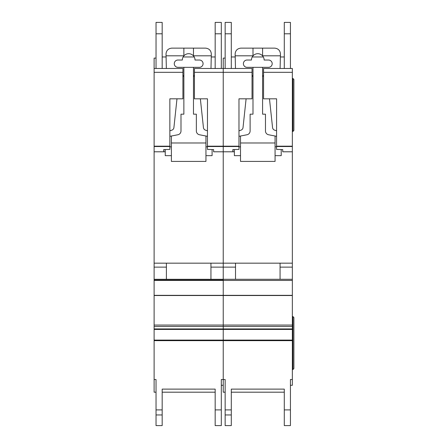 <?xml version="1.0" encoding="UTF-8"?>
<svg xmlns="http://www.w3.org/2000/svg" width="448" height="448" viewBox="0 0 448 448"><rect width="100%" height="100%" fill="white"/><g stroke="black" fill="none" stroke-linecap="round" stroke-linejoin="round"><path stroke-width="0.67" d="M182.913 98.818L169.854 98.818L182.913 98.823L182.913 72.318L154.112 72.318L154.112 68.482L156.033 68.482L156.033 22.4L162.176 22.4L162.176 68.482L166.359 68.482L162.176 68.482L166.359 68.482L166.018 53.889C166.382 50.417 168.302 48.496 171.774 48.132L205.57 48.132C209.104 48.518 211.025 50.484 211.327 54.023L210.986 68.482L214.206 68.482M199.422 60.032A3.646 3.646 0 0 1 203.073 63.683A3.646 3.646 0 0 1 199.422 67.329L177.918 67.329A3.646 3.646 0 0 1 174.272 63.683A3.646 3.646 0 0 1 177.918 60.032L182.336 60.032A6.334 6.334 180 0 1 183.87 55.899A6.334 6.334 0 0 1 193.474 55.899A6.334 6.334 180 0 1 195.009 60.032L199.422 60.032M176.982 98.823L173.908 127.579A3.074 3.074 0 0 1 171.83 130.166L169.854 130.827M182.913 75.432A2.285 2.285 0 0 1 183.87 77.297M169.854 136.321L177.89 134.753A3.842 3.842 0 0 0 180.992 130.984L180.992 114.178L183.87 114.178L183.87 67.329M171.394 155.652L165.25 155.652L165.25 149.554M205.951 155.652L212.094 155.652L212.094 149.554M193.474 67.329L193.474 114.178L196.353 114.178L196.353 130.984A3.842 3.842 0 0 0 199.455 134.753L207.486 136.321M193.474 77.297A2.285 2.285 0 0 1 194.432 75.432M207.486 130.827L205.514 130.166A3.074 3.074 0 0 1 203.437 127.579L200.357 98.823M171.394 136.018L171.394 142.979L205.951 142.979L205.951 136.018M193.474 48.132L193.474 55.899M183.87 48.132L183.87 55.899M166.062 55.81L183.87 55.81M205.951 142.979L205.951 161.409L171.394 161.409L171.394 142.979M171.394 146.815L169.854 146.815M207.486 146.815L205.951 146.815M193.474 55.81L211.282 55.81M154.112 72.318L154.112 379.523L156.033 379.523L156.033 392.19L154.112 392.19L154.112 379.523M194.432 98.823L207.486 98.818L194.432 98.823L194.432 68.482L215.169 68.482L215.169 22.4L221.312 22.4L221.312 68.482L223.233 68.482L223.233 379.523L225.154 379.523L225.154 392.19L223.233 392.19L223.233 379.523L221.312 379.523L221.312 425.6L215.169 425.6L215.169 389.122L215.169 392.19L162.176 392.19L162.176 389.122L162.176 425.6L156.033 425.6L156.033 379.523M154.112 279.294L223.233 279.294L223.233 280.067L154.112 280.067L223.233 280.067L223.233 379.523M169.854 98.818L169.854 149.414L163.71 149.598L163.789 151.81L165.25 151.81L163.85 151.81L163.85 149.593M156.033 58.111L154.112 58.111L154.112 68.482L182.913 68.482L182.913 72.318M207.486 98.818L207.441 149.414L213.634 149.598L213.634 151.782L234.366 151.81L232.971 151.81L232.971 149.593M213.634 151.81L223.233 151.81L213.634 151.782M154.112 151.81L163.789 151.81L154.112 151.81M194.432 72.318L252.034 72.318L252.034 68.482L225.154 68.482L225.154 22.4L231.297 22.4L231.297 68.482L235.48 68.482L223.233 68.482L223.233 151.782L232.91 151.782L223.233 151.81L223.233 279.294L292.354 279.294L292.354 385.28L290.433 385.28L290.433 379.523L290.433 425.6L284.29 425.6L284.29 389.122L284.29 392.19L231.297 392.19L231.297 389.122L231.297 425.6L225.154 425.6L225.154 379.523M154.112 263.166L292.354 263.166L292.354 279.294M210.946 263.166L166.398 263.166L166.398 279.294L210.946 279.294L210.946 263.166M154.112 267.126L166.398 267.126M210.946 267.126L235.519 267.126M162.176 389.122L215.169 389.122M223.233 385.28L221.312 385.28L221.312 379.523M215.169 22.4L221.312 22.4M156.033 68.482L166.359 68.482M221.312 68.482L210.986 68.482M215.169 56.958L211.26 56.958M194.214 56.958L183.131 56.958M166.085 56.958L162.176 56.958M263.553 98.823L276.606 98.818L263.553 98.823L263.553 68.482L284.29 68.482L284.29 22.4L290.433 22.4L290.433 68.482L292.354 68.482L292.354 263.166M276.606 98.818L276.562 149.414L282.75 149.598L282.75 151.782L292.354 151.782M238.974 98.818L252.034 98.818L238.974 98.823L238.974 149.414L232.831 149.598L232.91 151.782M252.034 98.818L252.034 72.318M282.75 151.81L292.354 151.81L282.75 151.782M263.553 72.318L292.354 72.318M225.154 68.482L223.233 68.482L223.233 58.111L225.154 58.111M290.433 68.482L283.326 68.482M280.062 263.166L235.519 263.166L235.519 279.294L280.062 279.294L280.062 263.166M280.062 267.126L292.354 267.126M223.233 280.067L154.112 280.067L223.233 280.067M231.297 389.122L284.29 389.122M290.433 379.523L292.354 379.523M284.29 22.4L290.433 22.4M284.29 56.958L280.375 56.958M263.334 56.958L252.252 56.958M235.206 56.958L231.297 56.958M292.914 131.46L292.914 78.467L293.888 79.442L293.888 130.48L292.914 131.46L292.354 131.46M292.914 78.467L292.354 78.467M292.914 316.546L293.888 317.52L293.888 368.558L292.914 369.538L292.914 316.546L292.354 316.546M292.914 369.538L292.354 369.538M235.48 68.482L235.138 53.889C235.502 50.417 237.423 48.496 240.895 48.132L274.686 48.132C278.225 48.518 280.14 50.484 280.448 54.023L280.106 68.482M268.542 60.032A3.646 3.646 0 0 1 272.194 63.683A3.646 3.646 0 0 1 268.542 67.329L247.038 67.329A3.646 3.646 0 0 1 243.393 63.683A3.646 3.646 0 0 1 247.038 60.032L251.457 60.032A6.334 6.334 180 0 1 252.991 55.899A6.334 6.334 0 0 1 262.59 55.899A6.334 6.334 180 0 1 264.13 60.032L268.542 60.032M246.103 98.823L243.023 127.579A3.074 3.074 0 0 1 240.951 130.166L238.974 130.827M252.034 75.432A2.285 2.285 0 0 1 252.991 77.297M238.974 136.321L247.005 134.753A3.842 3.842 0 0 0 250.113 130.984L250.113 114.178L252.991 114.178L252.991 67.329M240.514 155.652L234.366 155.652L234.366 149.554M275.072 155.652L281.215 155.652L281.215 149.554M262.59 67.329L262.59 114.178L265.474 114.178L265.474 130.984A3.842 3.842 0 0 0 268.576 134.753L276.606 136.321M262.59 77.297A2.285 2.285 0 0 1 263.553 75.432M276.606 130.827L274.635 130.166A3.074 3.074 0 0 1 272.558 127.579L269.478 98.823M240.514 136.018L240.514 142.979L275.072 142.979L275.072 136.018M262.59 48.132L262.59 55.899M252.991 48.132L252.991 55.899M235.178 55.81L252.991 55.81M275.072 142.979L275.072 161.409L240.514 161.409L240.514 142.979M240.514 146.815L238.974 146.815M276.606 146.815L275.072 146.815M262.59 55.81L280.403 55.81M154.112 340.082L292.354 340.082M154.112 146.53L169.854 146.53M154.112 151.782L163.789 151.782M207.486 146.177L238.974 146.177M207.486 146.53L238.974 146.53M154.112 146.177L169.854 146.177M154.112 280.437L292.354 280.437M154.112 295.333L292.354 295.333M154.112 295.529L292.354 295.529M154.112 325.058L292.354 325.058M154.112 326.452L292.354 326.452M154.112 328.933L292.354 328.933M154.112 329.426L292.354 329.426M154.112 340.659L292.354 340.659M162.176 409.898L156.033 409.898M215.169 409.898L221.312 409.898M215.169 33.79L221.312 33.79M215.169 425.6L221.312 425.6L215.169 425.6M162.176 414.954L156.033 414.954M162.176 33.79L156.033 33.79M276.606 146.177L292.354 146.177M276.606 146.53L292.354 146.53M231.297 409.898L225.154 409.898M284.29 409.898L290.433 409.898M284.29 33.79L290.433 33.79M284.29 425.6L290.433 425.6L284.29 425.6M231.297 414.954L225.154 414.954M231.297 33.79L225.154 33.79"/></g></svg>
